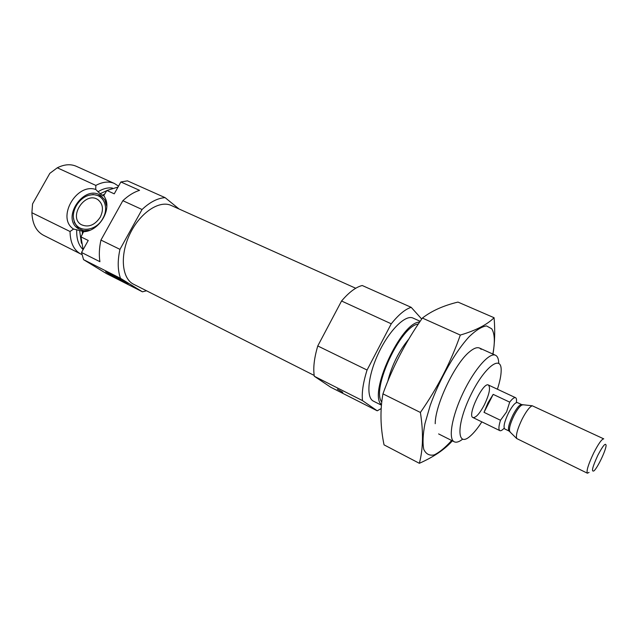 <?xml version="1.0" encoding="UTF-8"?>
<svg xmlns="http://www.w3.org/2000/svg" width="638" height="638" viewBox="0 0 638 638"><rect width="100%" height="100%" fill="white"/><g stroke="black" fill="none" stroke-linecap="round" stroke-linejoin="round"><path stroke-width="0.96" d="M484.282 404.986C479.569 413.743 475.788 417.93 472.941 417.547C466.936 415.737 483.245 381.508 488.437 385.033C490.71 387.673 489.322 394.324 484.282 404.986M146.525 290.776L142.441 291.821L120.51 278.327C117.647 270.345 117.472 260.687 119.968 249.362L100.94 240.071L122.855 200.691C128.35 195.555 133.916 192.11 139.547 190.339L120.869 181.966L114.25 193.832L106.913 190.475L103.516 195.834L100.134 193.721L95.732 189.462L95.844 185.419C102.758 181.75 108.97 181.12 114.489 183.513L118.54 186.144M81.967 254.554L80.874 254.06C73.88 250.271 70.268 242.759 70.028 231.506L73.569 229.058L83.642 231.514L80.978 236.897L88.235 240.47L81.544 252.481L99.919 261.7C98.874 255.144 99.217 247.935 100.94 240.071M83.482 231.754L84.942 231.61C98.348 230.31 110.222 212.47 106.036 199.989L103.842 195.3M120.869 181.966L127.448 180.857L165.09 197.636L179.063 208.993M142.441 291.821L106.355 273.535L83.554 259.65L81.544 252.481M119.968 249.362L142.051 209.503L122.855 200.691M120.51 278.327L83.554 259.65M142.051 209.503C149.914 202.11 157.586 198.155 165.09 197.636M106.913 190.475L118.022 187.07M76.727 229.672C76.361 238.628 78.498 245.271 83.123 249.61L80.978 236.897M95.844 185.419L57.284 167.802C64.271 164.325 70.611 163.822 76.313 166.303L114.489 183.513M70.028 231.506L31.9 212.733C32.379 223.842 36.23 231.347 43.456 235.247L80.874 254.06M57.284 167.802L49.828 173.345L32.562 203.897L31.9 212.733M314.183 375.431L133.653 284.277C121.818 278.631 119.633 255.352 129.849 234.114C139.905 212.797 159.364 199.838 171.207 205.468L355.725 288.256M481.842 421.87C477.519 428.553 473.46 433.457 469.68 436.591C456.84 447.613 456.385 424.996 470.182 396.286C483.795 367.48 501.643 353.588 501.173 370.503C501.125 375.415 499.865 381.652 497.401 389.212M462.582 439.223C459.113 441.911 456.345 442.772 454.272 441.799C448.035 439.048 451.84 416.415 463.092 392.904C474.257 369.354 489.442 352.144 495.511 355.254C497.568 356.251 498.653 358.947 498.741 363.333M381.468 404.723C367.959 393.877 401.222 321.719 419.621 322.11M381.428 405.178L373.445 401.158C365.805 397.681 367.935 375.224 378.733 352.702C389.419 330.141 405.521 314.335 413.033 318.075L420.171 321.297M381.165 408.575L377.233 410.808L330.691 387.218L314.319 376.268C313.003 368.309 314.151 358.205 317.764 345.956L367.065 370.032L391.254 323.801C398.662 314.606 405.313 309.111 411.191 307.333L421.71 319.04M317.764 345.956L341.553 301.008L391.254 323.801M341.553 301.008C349.09 292.18 355.988 287.02 362.24 285.513L411.191 307.333M342.773 392.274L337.382 389.172L342.773 392.274M377.233 410.808L362.496 400.616C361.626 392.697 363.15 382.505 367.065 370.032M314.319 376.268L362.496 400.616M110.422 273.758L105.892 271.652C102.654 270.632 126.619 283.782 127.959 283.766C129.554 284.173 117.855 277.49 110.422 273.758M95.732 189.462C76.201 182.763 56.272 218.172 73.569 229.058M90.022 230.238L83.634 230.677L77.956 228.46C60.977 217.598 84.575 183.76 100.812 195.627L104.847 199.973L106.793 206.305M79.008 229.122L74.391 222.598L73.553 218.188M89.711 195.164L93.172 194.478L101.913 196.448M106.075 200.795L106.363 201.321M102.854 218.427C96.059 231.626 77.621 233.125 74.207 221.011C70.26 210.644 80.404 195.475 91.681 194.853C102.997 193.322 109.648 206.999 102.854 218.427M100.262 217.199C94.719 225.286 88.387 227.766 81.257 224.64C67.78 217.064 85.42 190.682 97.901 199.694C103.021 203.865 103.803 209.695 100.262 217.199M451.672 440.491C445.22 447.645 439.359 452.454 434.079 454.934C429.358 455.851 425.913 453.985 423.76 449.327C422.508 443.059 422.898 434.494 424.948 423.632L430.211 405.417C439.574 379.179 455.357 351.522 469.329 336.537C476.044 330.141 481.778 326.6 486.515 325.914L491.707 328.785C494.737 333.507 495.12 341.936 492.855 354.058M435.22 423.704C435.076 405.074 454.894 363.477 469.456 351.857C474.887 347.327 478.779 346.49 481.156 349.353M492.991 354.122C494.817 343.069 495.184 330.939 494.083 317.724C487.097 324.678 475.836 330.46 460.309 335.07C450.859 362.041 437.556 387.832 420.394 412.459C423.488 432.173 423.138 449.128 419.349 463.308C433.649 456.96 444.534 449.599 452.007 441.233M460.309 335.07L422.388 318.059C431.623 310.897 443.482 305.57 457.956 302.085L494.083 317.724M420.394 412.459L382.944 393.861C392.577 367.097 405.72 341.832 422.388 318.059M419.349 463.308L384.044 444.861C380.368 427.149 380.001 410.146 382.944 393.861M493.182 394.372L488.022 402.722L484.019 412.347L493.182 394.372L509.698 402.139C512.338 398.702 514.292 397.219 515.568 397.697C516.501 398.192 516.764 399.827 516.349 402.594L517.33 402.554C515.281 402.315 512.346 405.768 508.534 412.898C504.419 421.63 503.159 426.981 504.746 428.951L504.164 428.17C502.273 430.227 500.846 431.057 499.873 430.642C498.43 429.669 498.637 426.216 500.487 420.267L484.019 412.347M500.487 420.267L506.58 411.901L509.698 402.139M597.798 455.373C602.958 445.595 605.725 442.309 606.092 445.507C605.917 450.332 597.67 467.654 594.026 470.828C591.131 472.319 592.391 467.168 597.798 455.373M593.691 452.972C598.516 443.609 601.865 438.912 603.755 438.864L532.283 405.784C529.66 406.749 526.286 411.143 522.187 418.967C517.57 428.6 515.735 435.116 516.684 438.529L587.391 473.205C586.218 471.083 588.316 464.344 593.691 452.972M589.065 472.399L587.391 473.205M102.463 195.308L105.015 193.785M82.31 234.521L82.414 231.187M100.134 193.721L106.825 190.634M81.425 243.245L79.606 230.43M97.901 191.831C103.029 188.633 107.878 187.381 112.448 188.066M387.713 381.532C391.788 365.414 398.806 351.275 408.775 339.105M381.755 402.02C371.021 389.387 401.063 325.252 418.289 324.088M510.145 431.806L509.698 431.352C508.893 428.545 510.344 423.265 514.068 415.505C517.378 409.197 520.13 405.656 522.315 404.883L522.945 404.939M516.684 438.529L509.108 431.057C507.553 429.103 508.829 423.752 512.96 415.003C516.772 407.849 519.691 404.388 521.717 404.612L532.283 405.784M495.511 355.254L479.529 348.045M454.272 441.799L438.609 433.92M106.203 203.179L106.036 199.989M87.869 230.677L84.942 231.61M100.812 195.627L101.721 196.297M74.207 221.011L74.391 222.598M91.681 194.853L93.172 194.478M97.901 199.694L98.563 200.165M515.568 397.697L488.437 385.033M499.873 430.642L472.941 417.547M521.717 404.612L517.33 402.554M509.108 431.057L504.746 428.951"/></g></svg>
